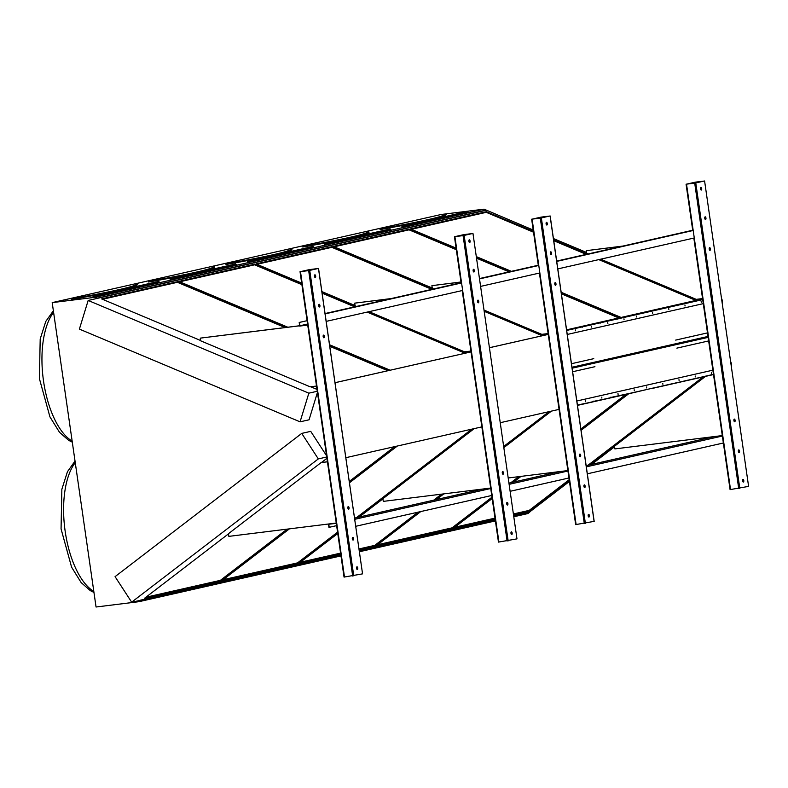 <?xml version="1.0" encoding="UTF-8"?>
<svg xmlns="http://www.w3.org/2000/svg" width="788" height="788" viewBox="0 0 788 788"><rect width="100%" height="100%" fill="white"/><g stroke="black" fill="none" stroke-linecap="round" stroke-linejoin="round"><path stroke-width="1.18" d="M131.655 602.16L318.322 458.911L301.735 433.4L115.068 576.649L131.655 602.16L140.757 600.298L138.944 601.687L96.057 607.006L52.195 302.622L441.191 214.484L484.068 209.165L533.22 230.057M300.11 271.663L318.549 268.462L300.031 271.683L344.041 577.082L300.031 271.683M335.018 382.722L471.047 351.901L335.008 382.702M345.824 457.7L481.852 426.879M472.889 233.504L454.449 236.696L472.967 233.475L516.977 538.874L498.459 542.095L462.29 290.545M489.437 347.735L548.261 334.407L489.427 347.715M500.232 422.713L559.066 409.386M594.093 521.38L575.664 524.601L539.504 273.052M566.641 330.241L702.669 299.42M577.446 405.219L713.475 374.399M704.511 181.013L686.072 184.215L704.59 180.994L748.6 486.393L730.082 489.614L693.913 238.065M71.984 299.41A181.21 7.191 171.8 0 0 137.506 284.566L137.201 284.34A180.944 7.181 171.8 0 1 71.777 299.164L71.166 299.509L71.56 298.908C112.704 291.53 134.413 286.635 136.698 284.232M145.908 597.225L220.384 580.352L220.748 580.914L288.418 528.984M349.35 482.226L396.167 446.294M220.384 580.352L287.118 529.142M349.242 481.468L394.621 446.648M228.49 533.86L144.716 598.141L220.748 580.914M326.921 458.311L321.435 462.526M285.108 327.552L177.428 282.311L177.625 281.68L101.593 298.908L200.625 340.514M310.689 386.76L316.993 389.41M177.428 282.311L102.499 299.282M388.967 370.478L329.66 345.558M286.408 327.384L177.625 281.68M387.873 370.724L329.768 346.316M149.198 281.917A181.21 7.191 171.8 0 0 214.72 267.073L214.405 266.846A180.944 7.181 171.8 0 1 148.991 281.671L148.371 282.015L148.765 281.414C189.908 274.037 211.627 269.141 213.912 266.738M223.112 579.732L297.598 562.859L297.962 563.42L337.678 532.934M358.038 517.322L473.381 428.8M297.598 562.859L337.569 532.186M356.481 517.667L471.825 429.155M289.413 528.856L221.93 580.648L297.962 563.42M397.349 446.028L349.439 482.798M301.902 284.675L254.642 264.817L254.829 264.187L178.797 281.414L287.807 327.217M329.542 344.75L390.149 370.212M254.642 264.817L179.703 281.789M466.171 352.985L368.262 311.851M355.772 306.601L322.006 292.407M301.794 283.916L254.829 264.187M465.078 353.231L367.169 312.097M354.679 306.847L322.115 293.166M226.402 264.423A181.21 7.191 171.8 0 0 291.924 249.579L291.619 249.353A180.944 7.181 171.8 0 1 226.195 264.177L225.821 264.226M358.973 548.95L374.802 545.365L375.167 545.926L419.61 511.816M435.242 499.828L442.836 493.997M503.768 447.229L550.585 411.306M374.802 545.365L418.064 512.17M433.695 500.173L441.536 494.155M503.66 446.481L549.039 411.661M337.766 533.515L299.135 563.154L340.672 553.737M359.062 549.571L375.167 545.926M300.326 562.238L340.583 553.117M382.899 498.873L359.21 517.046M431.883 289.354L331.846 247.324L332.043 246.693L256.011 263.921L301.676 283.109M321.888 291.599L355.043 305.527M465.107 351.773L467.353 352.719M331.846 247.324L256.918 264.295M543.385 335.491L484.078 310.57M432.976 289.107L332.043 246.693M542.282 335.737L484.187 311.329M303.616 246.93A181.21 7.191 171.8 0 0 369.129 232.086L368.823 231.859A180.944 7.181 171.8 0 1 303.4 246.683L302.789 247.028L303.183 246.427C344.326 239.05 366.046 234.154 368.321 231.751M377.531 544.744L452.007 527.871L452.371 528.433L492.096 497.947M512.446 482.325L520.041 476.504M580.983 429.736L627.475 394.059M452.007 527.871L491.988 497.198M510.9 482.68L518.74 476.661M580.874 428.987L625.928 394.404M420.792 511.55L376.349 545.66L452.371 528.433M443.831 493.869L436.424 499.553M456.321 249.688L409.051 229.83L409.248 229.2L333.216 246.427L432.248 288.034M542.321 334.279L544.557 335.225M409.051 229.83L334.122 246.802M620.008 317.751L561.283 293.077M510.191 271.614L476.415 257.42M456.213 248.929L409.248 229.2M618.915 317.997L561.391 293.835M509.097 271.86L476.523 258.178M138.944 601.687L340.987 555.904M359.377 551.748L495.406 520.917M513.786 516.761L527.93 513.549L529.743 512.161L513.648 515.805M52.195 302.622L95.082 297.303L484.068 209.165M300.07 421.836L308.847 393.173L88.167 300.455L79.391 329.108L300.07 421.836L309.063 419.797L317.436 392.444M95.082 297.303L97.16 298.416L486.147 210.278M326.547 455.71L310.728 431.361L301.735 433.4M140.757 600.298L340.849 554.959M359.239 550.792L495.268 519.972M513.628 515.618L529.743 512.161M140.638 600.121L340.82 554.762M359.21 550.605L495.238 519.775M513.48 514.584L529.585 510.939L569.3 480.453M589.66 464.831L704.689 376.565M492.175 498.528L453.553 528.167L495.091 518.75M628.657 393.793L581.061 430.317M521.035 476.376L513.628 482.059M614.581 446.786L591.66 464.378M569.448 481.429L529.625 511.983M318.322 458.911L326.734 457.001M702.64 299.184L694.858 300.937L695.105 301.666L694.435 301.036L677.178 304.946L677.424 305.675L676.754 305.045L659.851 309.103M533.417 231.436L486.452 211.706L410.43 228.934L456.094 248.121M476.297 256.612L511.373 271.338M561.164 292.269L621.19 317.485M697.222 300.258L599.895 259.36M587.395 254.12L553.629 239.926M553.432 238.547L586.587 252.475M697.715 299.174L699.222 299.804M88.167 300.455L97.16 298.416M308.847 393.173L317.259 391.262M97.219 298.199L486.206 210.071M533.525 232.194L486.265 212.336L411.326 229.308M486.265 212.336L486.452 211.706M696.119 300.504L598.791 259.616M586.302 254.366L553.737 240.685M513.382 513.963L529.221 510.378L569.192 479.705M588.104 465.186L703.132 376.91M529.221 510.378L529.585 510.939M454.745 527.251L495.002 518.13M380.821 229.436A181.21 7.191 171.8 0 0 446.343 214.592L446.038 214.366A180.944 7.181 171.8 0 1 380.614 229.19L380.003 229.535L380.397 228.934C421.541 221.556 443.25 216.661 445.535 214.257M695.006 183.102L686.742 184.116L695.479 182.136L703.92 181.092L695.006 183.102M705.95 218.04A1.349 0.601 82.9 0 0 705.191 216.828A1.349 0.601 82.9 0 0 704.758 218.246A1.349 0.601 82.9 0 0 705.526 219.517A1.349 0.601 82.9 0 0 705.95 218.04M738.356 451.376A1.349 0.601 82.9 0 0 739.114 452.578A1.349 0.601 82.9 0 0 739.538 451.169A1.349 0.601 82.9 0 0 738.78 449.899A1.349 0.601 82.9 0 0 738.356 451.376M710.392 248.85A1.349 0.601 82.9 0 0 709.633 247.639A1.349 0.601 82.9 0 0 709.2 249.057A1.349 0.601 82.9 0 0 709.968 250.328A1.349 0.601 82.9 0 0 710.392 248.85M733.914 420.565A1.349 0.601 82.9 0 0 734.672 421.777A1.349 0.601 82.9 0 0 735.105 420.359A1.349 0.601 82.9 0 0 734.337 419.088A1.349 0.601 82.9 0 0 733.914 420.565M701.704 188.568A1.349 0.601 82.9 0 0 700.946 187.357A1.349 0.601 82.9 0 0 700.512 188.775A1.349 0.601 82.9 0 0 701.281 190.046A1.349 0.601 82.9 0 0 701.704 188.568M742.601 480.838A1.349 0.601 82.9 0 0 743.36 482.049A1.349 0.601 82.9 0 0 743.793 480.631A1.349 0.601 82.9 0 0 743.025 479.36A1.349 0.601 82.9 0 0 742.601 480.838M704.915 217.045A1.349 0.601 -97.1 0 1 705.349 218.109A1.349 0.601 -97.1 0 1 705.201 219.369M738.504 450.115A1.349 0.601 -97.1 0 1 738.937 451.179A1.349 0.601 -97.1 0 1 738.789 452.44M709.358 247.856A1.349 0.601 -97.1 0 1 709.791 248.919A1.349 0.601 -97.1 0 1 709.643 250.18M734.061 419.305A1.349 0.601 -97.1 0 1 734.495 420.368A1.349 0.601 -97.1 0 1 734.347 421.629M700.67 187.583A1.349 0.601 -97.1 0 1 701.103 188.647A1.349 0.601 -97.1 0 1 700.956 189.898M742.749 479.587A1.349 0.601 -97.1 0 1 743.183 480.65A1.349 0.601 -97.1 0 1 743.035 481.901M702.551 298.573L696.228 299.351L600.643 259.193M588.144 253.943L586.705 253.342L586.321 250.663L622.372 246.191M622.963 246.053L586.321 250.663M586.154 465.629L714.519 436.542L722.291 435.577L614.886 448.904L614.502 446.225L705.555 376.349M532.107 219.172L550.172 215.981L532.107 219.172L576.117 524.562M540.588 218.089L532.324 219.103L541.06 217.124L549.502 216.079L540.588 218.089M551.531 253.027A1.349 0.601 82.9 0 0 550.773 251.815A1.349 0.601 82.9 0 0 550.349 253.234A1.349 0.601 82.9 0 0 551.107 254.504A1.349 0.601 82.9 0 0 551.531 253.027M583.938 486.363A1.349 0.601 82.9 0 0 584.696 487.575A1.349 0.601 82.9 0 0 585.129 486.157A1.349 0.601 82.9 0 0 584.361 484.886A1.349 0.601 82.9 0 0 583.938 486.363M555.973 283.838A1.349 0.601 82.9 0 0 555.215 282.626A1.349 0.601 82.9 0 0 554.782 284.044A1.349 0.601 82.9 0 0 555.55 285.315A1.349 0.601 82.9 0 0 555.973 283.838M579.495 455.553A1.349 0.601 82.9 0 0 580.254 456.764A1.349 0.601 82.9 0 0 580.687 455.346A1.349 0.601 82.9 0 0 579.919 454.075A1.349 0.601 82.9 0 0 579.495 455.553M547.286 223.556A1.349 0.601 82.9 0 0 546.527 222.344A1.349 0.601 82.9 0 0 546.104 223.762A1.349 0.601 82.9 0 0 546.862 225.033A1.349 0.601 82.9 0 0 547.286 223.556M588.183 515.825A1.349 0.601 82.9 0 0 588.941 517.036A1.349 0.601 82.9 0 0 589.375 515.618A1.349 0.601 82.9 0 0 588.606 514.347A1.349 0.601 82.9 0 0 588.183 515.825M550.497 252.032A1.349 0.601 -97.1 0 1 550.93 253.106A1.349 0.601 -97.1 0 1 550.782 254.357M584.085 485.103A1.349 0.601 -97.1 0 1 584.519 486.166A1.349 0.601 -97.1 0 1 584.371 487.427M554.939 282.843A1.349 0.601 -97.1 0 1 555.373 283.907A1.349 0.601 -97.1 0 1 555.225 285.167M579.643 454.292A1.349 0.601 -97.1 0 1 580.076 455.356A1.349 0.601 -97.1 0 1 579.929 456.616M546.251 222.571A1.349 0.601 -97.1 0 1 546.685 223.634A1.349 0.601 -97.1 0 1 546.537 224.885M588.331 514.574A1.349 0.601 -97.1 0 1 588.764 515.638A1.349 0.601 -97.1 0 1 588.616 516.889M463.383 235.582L455.119 236.597L463.856 234.617L472.298 233.573L463.383 235.582M474.327 270.52A1.349 0.601 82.9 0 0 473.568 269.309A1.349 0.601 82.9 0 0 473.135 270.727A1.349 0.601 82.9 0 0 473.903 271.998A1.349 0.601 82.9 0 0 474.327 270.52M506.733 503.857A1.349 0.601 82.9 0 0 507.492 505.069A1.349 0.601 82.9 0 0 507.915 503.65A1.349 0.601 82.9 0 0 507.157 502.38A1.349 0.601 82.9 0 0 506.733 503.857M478.759 301.331A1.349 0.601 82.9 0 0 478.011 300.12A1.349 0.601 82.9 0 0 477.577 301.538A1.349 0.601 82.9 0 0 478.346 302.809A1.349 0.601 82.9 0 0 478.759 301.331M502.291 473.046A1.349 0.601 82.9 0 0 503.049 474.258A1.349 0.601 82.9 0 0 503.483 472.839A1.349 0.601 82.9 0 0 502.714 471.569A1.349 0.601 82.9 0 0 502.291 473.046M470.081 241.049A1.349 0.601 82.9 0 0 469.323 239.838A1.349 0.601 82.9 0 0 468.89 241.256A1.349 0.601 82.9 0 0 469.658 242.527A1.349 0.601 82.9 0 0 470.081 241.049M510.979 533.318A1.349 0.601 82.9 0 0 511.737 534.53A1.349 0.601 82.9 0 0 512.161 533.112A1.349 0.601 82.9 0 0 511.402 531.841A1.349 0.601 82.9 0 0 510.979 533.318M473.293 269.526A1.349 0.601 -97.1 0 1 473.726 270.599A1.349 0.601 -97.1 0 1 473.578 271.85M506.871 502.596A1.349 0.601 -97.1 0 1 507.305 503.66A1.349 0.601 -97.1 0 1 507.167 504.921M477.725 300.336A1.349 0.601 -97.1 0 1 478.158 301.4A1.349 0.601 -97.1 0 1 478.021 302.661M502.439 471.785A1.349 0.601 -97.1 0 1 502.872 472.849A1.349 0.601 -97.1 0 1 502.724 474.11M469.047 240.064A1.349 0.601 -97.1 0 1 469.481 241.128A1.349 0.601 -97.1 0 1 469.333 242.379M511.126 532.067A1.349 0.601 -97.1 0 1 511.55 533.131A1.349 0.601 -97.1 0 1 511.412 534.382M318.47 268.491L362.559 573.861L344.041 577.082M308.965 270.57L300.701 271.584L309.438 269.604L317.879 268.56L308.965 270.57M319.908 305.508A1.349 0.601 82.9 0 0 319.15 304.296A1.349 0.601 82.9 0 0 318.726 305.714A1.349 0.601 82.9 0 0 319.485 306.985A1.349 0.601 82.9 0 0 319.908 305.508M352.315 538.844A1.349 0.601 82.9 0 0 353.073 540.056A1.349 0.601 82.9 0 0 353.507 538.637A1.349 0.601 82.9 0 0 352.738 537.367A1.349 0.601 82.9 0 0 352.315 538.844M324.351 336.318A1.349 0.601 82.9 0 0 323.592 335.107A1.349 0.601 82.9 0 0 323.159 336.525A1.349 0.601 82.9 0 0 323.927 337.796A1.349 0.601 82.9 0 0 324.351 336.318M347.872 508.033A1.349 0.601 82.9 0 0 348.631 509.245A1.349 0.601 82.9 0 0 349.064 507.827A1.349 0.601 82.9 0 0 348.296 506.556A1.349 0.601 82.9 0 0 347.872 508.033M315.663 276.036A1.349 0.601 82.9 0 0 314.904 274.825A1.349 0.601 82.9 0 0 314.471 276.243A1.349 0.601 82.9 0 0 315.239 277.514A1.349 0.601 82.9 0 0 315.663 276.036M356.56 568.306A1.349 0.601 82.9 0 0 357.319 569.517A1.349 0.601 82.9 0 0 357.752 568.099A1.349 0.601 82.9 0 0 356.984 566.828A1.349 0.601 82.9 0 0 356.56 568.306M318.874 304.523A1.349 0.601 -97.1 0 1 319.307 305.586A1.349 0.601 -97.1 0 1 319.16 306.837M352.463 537.583A1.349 0.601 -97.1 0 1 352.896 538.647A1.349 0.601 -97.1 0 1 352.748 539.908M323.316 335.324A1.349 0.601 -97.1 0 1 323.75 336.387A1.349 0.601 -97.1 0 1 323.602 337.648M348.02 506.773A1.349 0.601 -97.1 0 1 348.454 507.846A1.349 0.601 -97.1 0 1 348.306 509.097M314.629 275.051A1.349 0.601 -97.1 0 1 315.062 276.115A1.349 0.601 -97.1 0 1 314.914 277.376M356.708 567.055A1.349 0.601 -97.1 0 1 357.141 568.118A1.349 0.601 -97.1 0 1 356.994 569.379M548.133 333.56L541.809 334.348L483.999 310.058M433.735 288.93L432.297 288.329L431.903 285.65L460.98 282.045M460.97 281.986L431.903 285.65M503.827 447.643L551.433 411.109M567.882 470.564L508.201 477.971M470.929 351.054L464.595 351.842L369.011 311.674M356.521 306.424L355.083 305.823L354.699 303.144L390.75 298.672M391.341 298.534L354.699 303.144M490.668 488.058L383.264 501.385L382.879 498.706L474.228 428.613M316.51 386.041L310.186 386.829L200.664 340.81L200.28 338.131L307.684 324.804L299.913 325.769L307.576 324.035M299.667 325.739L200.28 338.131M300.504 325.641L307.675 324.745M336.634 525.645L328.96 527.359L328.478 524.01L336.249 523.045L228.845 536.372L228.461 533.693L321.1 462.605L327.434 461.817M327.424 461.758L321.1 462.605M355.703 526.295L491.742 495.475M510.122 491.308L569.389 477.883M587.326 473.815L723.808 442.895M354.699 519.331L490.737 488.511M509.117 484.344L568.384 470.919M586.321 466.851L722.803 435.931M354.521 518.11L482.896 489.023M508.94 483.123L560.11 471.529M329.207 527.33L328.763 524.247L336.289 523.321M299.913 325.769L299.43 322.42L307.093 320.686L299.194 322.45L299.716 326.074L307.724 325.08M326.173 321.386L462.654 290.457M480.591 286.399L539.859 272.963M557.805 268.905L694.277 237.976M325.099 313.88L461.571 282.961M479.508 278.893L538.775 265.467M556.722 261.399L693.194 230.48M325.05 313.555L461.079 282.734M479.468 278.568L538.293 265.241M556.673 261.074L692.711 230.254M707.939 332.792L675.69 340.091M593.768 358.658L571.467 363.711M575.319 329.867L575.447 330.802L575.319 329.867M607.735 322.519L607.863 323.454L607.735 322.519M591.532 326.193L591.65 327.128L591.532 326.193M623.948 318.844L624.066 319.78L623.948 318.844M652.533 312.373L652.651 313.309L652.533 312.373M684.939 305.025L685.067 305.961L684.939 305.025M636.32 316.037L636.448 316.983L636.32 316.037M668.736 308.699L668.864 309.635L668.736 308.699M701.153 301.351L701.281 302.287L701.153 301.351M659.063 309.054L659.733 309.684L658.945 309.054L642.053 313.338M641.383 313.063L642.053 313.683L641.265 313.063L617.89 318.815M617.221 318.529L617.89 319.16L617.093 318.539L600.21 322.824M599.54 322.538L600.21 323.169L599.412 322.548L582.529 326.823M581.859 326.547L582.529 327.178L581.731 326.547L566.602 330.005M676.754 305.045L677.414 305.33M694.435 301.036L695.105 301.321M702.6 298.879L566.582 329.857M627.031 316.096L626.352 316.215L627.031 316.096M628.332 315.811L627.652 315.919L628.332 315.811M572.62 371.749L594.93 366.696M676.853 348.129L709.092 340.83M695.302 376.92L695.183 375.984L695.302 376.92M662.885 384.268L662.767 383.332L662.885 384.268M711.515 373.256L711.387 372.31L711.515 373.256M679.098 380.594L678.97 379.658L679.098 380.594M646.682 387.942L646.554 387.006L646.682 387.942M618.097 394.424L617.969 393.478L618.097 394.424M585.681 401.762L585.553 400.826L585.681 401.762M634.301 390.75L634.182 389.804L634.301 390.75M601.884 398.088L601.766 397.152L601.884 398.088M593.128 401.634L593.206 401.112L592.724 401.929L577.417 405.022M610.808 397.625L610.887 397.103L610.404 397.92L593.453 401.387L610.434 397.92M628.489 393.616L611.133 397.379L628.115 393.911M652.651 388.139L628.588 393.803M670.332 384.14L652.375 388.395M688.013 380.131L670.056 384.386M705.693 376.122L687.737 380.377M713.889 374.093L705.427 376.369M722.163 302.937A5.752 5.152 -102.8 0 0 721.513 298.416M731.254 366.016A5.752 5.152 -102.8 0 0 730.604 361.495M692.839 230.559L686.161 184.215M159.186 281.887L93.88 296.682L158.782 281.651M93.88 296.682L92.915 296.81L93.299 296.209L158.605 281.414M75.264 462.664A69.886 31.057 82.9 0 0 65.187 531.427A69.886 31.057 82.9 0 0 93.811 591.424M53.604 312.373A69.886 31.057 82.9 0 0 43.537 381.136A69.886 31.057 82.9 0 0 72.161 441.132M236.39 264.394L171.085 279.188L235.986 264.157M171.085 279.188L170.119 279.316L170.504 278.716L235.789 263.931M313.594 246.9L248.299 261.695L313.2 246.664M248.299 261.695L247.333 261.823L247.718 261.222L312.994 246.437M390.809 229.406L325.503 244.201L390.405 229.17M325.503 244.201L324.538 244.329L324.922 243.728L390.208 228.944M402.707 226.708L467.609 211.677M468.013 211.913L467.432 211.44L401.919 226.54L467.432 211.44M730.535 489.575L686.525 184.175M739.794 488.393L695.784 182.993M738.72 488.56L694.711 183.161M695.597 182.974L695.479 182.136M695.774 182.934L695.656 182.107M538.421 265.546L531.742 219.202M594.103 521.4L550.093 216.011M585.376 523.38L541.366 217.981M584.302 523.547L540.292 218.148M541.189 217.961L541.06 217.124M541.366 217.921L541.238 217.094M461.216 283.04L454.538 236.696M498.912 542.055L454.903 236.666M508.171 540.873L464.162 235.474M507.098 541.041L463.088 235.642M463.974 235.454L463.856 234.617M464.152 235.415L464.034 234.588M344.494 577.043L300.484 271.653M353.753 575.861L309.743 270.461M352.679 576.028L308.669 270.639M309.556 270.442L309.438 269.604M309.733 270.402L309.615 269.575M708.451 336.338L571.98 367.257M703.723 303.538L567.252 334.457M694.849 301.4L677.601 305.301M677.168 305.399L659.92 309.31M659.487 309.408L642.24 313.319M641.806 313.417L618.068 318.795M617.644 318.894L600.387 322.794M599.964 322.893L582.706 326.803M582.283 326.902L566.67 330.438M703.142 299.519L695.282 301.302M572.108 368.203L708.589 337.274M576.836 401.003L713.307 370.074M592.753 401.929L577.466 405.387L592.724 401.929M705.792 376.309L713.504 374.566L705.762 376.319M688.111 380.318L705.29 376.428L688.082 380.328M670.43 384.317L687.609 380.427L670.401 384.327M652.75 388.326L669.928 384.436L652.72 388.336M610.907 397.812L628.085 393.921M593.226 401.811L610.404 397.92M75.027 461.049L67.443 471.716L61.858 489.279L61.06 528.906L71.6 567.183L81.154 582.588L90.285 590.616L93.969 592.458M53.367 310.758L45.783 321.425L40.198 338.988L39.4 378.614L49.94 416.891L59.504 432.297L68.635 440.325L72.309 442.166M225.979 263.921C267.122 256.543 288.832 251.648 291.117 249.244M730.082 489.614L693.834 238.074M692.75 230.579L686.072 184.215M748.6 486.393L704.59 180.994M575.664 524.601L539.416 273.062M538.342 265.566L531.654 219.202M594.182 521.38L550.172 215.981M498.459 542.095L462.211 290.565M461.128 283.059L454.449 236.696M516.977 538.874L472.967 233.475M362.559 573.861L318.549 268.462"/></g></svg>
